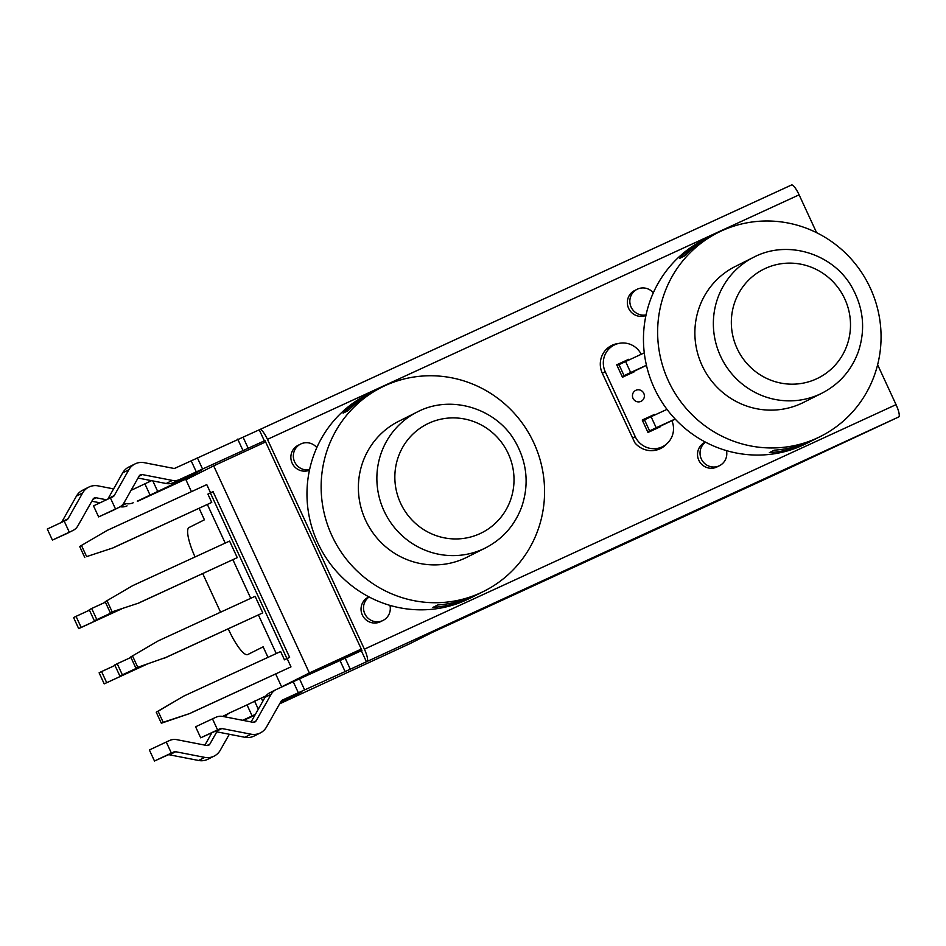 <?xml version="1.0" encoding="UTF-8"?>
<svg xmlns="http://www.w3.org/2000/svg" width="946" height="946" viewBox="0 0 946 946"><rect width="100%" height="100%" fill="white"/><g stroke="black" fill="none" stroke-linecap="round" stroke-linejoin="round"><path stroke-width="1.42" d="M820.513 436.437A114.076 111.108 63.3 0 0 870.296 288.045A114.076 111.108 63.3 0 0 718.18 232.515A114.076 111.108 63.3 0 0 669.212 382.622A114.076 111.108 63.3 0 0 817.202 438.033A114.076 111.108 63.3 0 0 820.513 436.437L815.594 438.909A114.076 111.108 -116.7 0 1 774.301 450.178L769.37 452.649A114.076 111.108 63.3 0 0 810.663 441.38A114.076 111.108 63.3 0 0 813.111 440.115M710.801 236.264A114.076 111.108 63.3 0 0 708.318 237.47A114.076 111.108 63.3 0 0 679.618 258.388L684.537 255.917A114.076 111.108 -116.7 0 1 713.249 234.998L718.18 232.515M810.663 441.38L806.347 443.544A114.076 111.108 -116.7 0 1 655.874 391.431A114.076 111.108 -116.7 0 1 704.001 239.634L708.318 237.47M821.944 393.169L803.461 402.452A76.047 74.072 -116.7 0 1 801.25 403.516A76.047 74.072 -116.7 0 1 702.594 366.575A76.047 74.072 -116.7 0 1 735.231 266.5L753.726 257.229A76.047 74.072 63.3 0 0 721.077 357.292A76.047 74.072 63.3 0 0 819.733 394.234A76.047 74.072 63.3 0 0 821.944 393.169C839.386 384.123 851.518 370.288 858.341 351.675C865.566 329.752 863.592 308.55 852.405 288.081C834.348 254.356 788.361 238.995 753.726 257.229M484.033 591.203A114.076 111.108 63.3 0 0 533.804 442.811A114.076 111.108 63.3 0 0 381.687 387.281A114.076 111.108 63.3 0 0 332.72 537.387A114.076 111.108 63.3 0 0 480.71 592.799A114.076 111.108 63.3 0 0 484.033 591.203L479.102 593.674A114.076 111.108 -116.7 0 1 437.821 604.943L432.89 607.415A114.076 111.108 63.3 0 0 474.171 596.146A114.076 111.108 63.3 0 0 476.618 594.88M374.309 391.029A114.076 111.108 63.3 0 0 371.825 392.235A114.076 111.108 63.3 0 0 343.126 413.154L348.057 410.682A114.076 111.108 -116.7 0 1 376.756 389.764L381.687 387.281M474.171 596.146L469.855 598.31A114.076 111.108 -116.7 0 1 319.381 546.197A114.076 111.108 -116.7 0 1 367.521 394.399L371.825 392.235M485.464 547.935L466.969 557.218A76.047 74.072 -116.7 0 1 464.758 558.282A76.047 74.072 -116.7 0 1 366.102 521.341A76.047 74.072 -116.7 0 1 398.751 421.266L417.233 411.995A76.047 74.072 63.3 0 0 384.584 512.058A76.047 74.072 63.3 0 0 483.24 548.999A76.047 74.072 63.3 0 0 485.464 547.935C502.894 538.889 515.026 525.054 521.849 506.441C529.086 484.518 527.099 463.315 515.913 442.846C497.856 409.121 451.869 393.761 417.233 411.995M357.198 651.723L332.046 663.595M267.99 657.352L263.13 646.828L247.722 654.561A30.426 6.894 65.3 0 1 247.675 654.585A30.426 6.894 65.3 0 1 228.802 630.036L228.246 628.83M195.042 556.969A30.426 6.894 65.3 0 1 189.023 527.537L204.431 519.803L199.121 508.298M297.434 679.595L281.624 686.867L275.676 673.99M220.56 612.204L202.728 573.607M191.435 491.672L185.924 479.764L213.666 465.846L309.354 672.949L281.624 686.867M189.531 713.603L290.978 666.871L287.158 658.582L289.618 657.34L213.063 491.66L210.367 492.901L286.934 658.582L284.462 659.823L280.631 651.534L183.725 696.114L158.088 711.25L163.185 722.295L189.531 713.603L161.34 723.229L156.232 712.184L183.725 696.114M210.556 492.807L206.772 484.612L107.17 530.422L79.677 546.492L107.17 530.422M276.256 653.556L258.424 614.959M250.737 598.321L232.905 559.725M225.219 543.099L207.375 504.502M290.978 666.871L191.388 712.681M287.158 658.582L284.462 659.823M140.587 666.374L119.858 676.012L114.75 664.955L117.221 663.725L122.33 674.77M141.451 666.079L119.858 676.012M115.069 611.14L94.34 620.777L89.231 609.732L91.703 608.491L96.799 619.535M115.932 610.844L94.34 620.777M130.926 657.423L117.221 663.725M105.408 602.188L91.703 608.491M646.461 365.357L622.326 376.934M73.587 617.584L76.047 616.354L81.155 627.399L78.684 628.629L73.587 617.584M89.444 610.182L76.047 616.354M644.273 352.87L617.052 365.523M675.208 419.102L647.844 432.156M675.137 419.031L656.193 427.746L651.085 416.701L642.571 420.745M647.679 431.79L656.193 427.746M146.11 664.482L104.202 683.863L99.105 672.819L101.565 671.577L106.673 682.622M146.985 664.187L104.202 683.863M622.161 376.567L630.663 372.511L625.566 361.467M646.437 365.262L630.663 372.511M121.455 608.964L78.684 628.629M120.591 609.259L81.155 627.399M114.963 665.416L101.565 671.577M667.013 409.37L651.085 416.701M634.258 370.974L634.577 371.66L622.468 377.229L616.721 364.801L628.842 359.232L629.114 359.835M628.842 359.232L616.91 365.215M671.885 420.627A20.528 19.996 -116.7 0 1 662.614 446.642A20.528 19.996 -116.7 0 1 635.239 436.65L605.251 371.754A20.528 19.996 -116.7 0 1 614.202 345.042A20.528 19.996 -116.7 0 1 641.211 354.277M659.776 426.197L660.095 426.883L647.986 432.464L642.239 420.036L654.36 414.466L654.632 415.069M666.173 408.258L666.753 409.5M643.8 393.37A6.09 5.924 -116.7 0 1 641.14 401.281A6.09 5.924 -116.7 0 1 633.111 398.503A6.09 5.924 -116.7 0 1 635.677 390.402A6.09 5.924 -116.7 0 1 643.8 393.37M666.682 443.922A21.652 21.084 -116.7 0 1 634.825 442.728L602.342 373.303A21.297 20.741 -116.7 0 1 618.601 343.469M614.439 344.935A21.297 20.741 63.3 0 0 610.407 346.153M259.902 429.508L791.518 184.99A12.203 2.767 -114.7 0 1 791.542 184.99A12.203 2.767 -114.7 0 1 799.11 194.829L267.458 439.358L364.399 649.169A12.203 2.767 65.3 0 1 367.048 661.49L350.292 669.224L345.184 658.18L361.94 650.446L264.975 440.576L179.444 479.575A12.168 11.849 -116.7 0 1 172.338 480.414L166.177 483.512A12.168 11.849 63.3 0 0 173.284 482.661L179.444 479.575M659.468 449.031A21.652 21.084 63.3 0 0 662.898 446.5M139.097 476.169L142.29 474.573A3.039 2.968 -116.7 0 0 139.192 475.992L124.127 502.586A12.168 11.849 -116.7 0 1 118.877 507.434L112.716 510.521A12.168 11.849 63.3 0 0 113.071 510.355L119.231 507.257M112.716 510.521L98.621 516.906L118.877 507.434M115.507 508.983L110.41 497.927L112.917 496.78A3.039 2.968 63.3 0 0 114.241 495.562L108.069 498.66A3.039 2.968 -116.7 0 1 107.69 499.181M108.069 498.66L122.673 472.882A15.207 14.817 -116.7 0 1 128.798 467.04L134.959 463.954A15.207 14.817 63.3 0 0 128.833 469.784L114.241 495.562M182.129 478.593L173.284 482.661M166.177 483.512L138.033 478.037M110.41 497.927L93.512 505.862L98.621 516.906M106.413 499.772L96.066 497.762A3.039 2.968 -116.7 0 0 92.98 499.192L77.915 525.787A12.168 11.849 -116.7 0 1 72.653 530.623L66.492 533.721A12.168 11.849 63.3 0 0 66.847 533.544L73.008 530.458M66.492 533.721L52.408 540.095L72.653 530.623M69.295 532.172L64.186 521.128L66.705 519.969A3.039 2.968 63.3 0 0 68.017 518.763L61.857 521.849A3.039 2.968 -116.7 0 1 61.478 522.381M61.857 521.849L76.46 496.082A15.207 14.817 -116.7 0 1 82.586 490.241L88.747 487.143A15.207 14.817 63.3 0 0 82.621 492.984L68.017 518.763M137.312 501.144L177.789 481.952L202.432 469.583L182.247 478.865M120.154 506.737A12.168 11.849 63.3 0 0 127.06 505.862M99.898 502.799L91.821 501.226M64.186 521.128L47.3 529.051L52.408 540.095M151.561 480.663L131.045 490.371M267.458 439.358A12.203 2.767 -114.7 0 0 259.89 429.519A12.203 2.767 -114.7 0 0 259.866 429.519L175.187 468.14A3.039 2.968 63.3 0 1 173.414 468.341L144.289 462.689A15.207 14.817 63.3 0 0 134.959 463.954M142.29 474.573L172.338 480.414M191.163 460.785L196.271 471.829M137.418 501.368L202.751 471.321M133.22 502.764A12.168 11.849 -116.7 0 1 126.125 503.615L120.922 506.216M123.784 503.154L126.125 503.615M144.951 483.985L150.047 495.03M113.603 488.893L98.065 485.877A15.207 14.817 63.3 0 0 88.747 487.143M279.626 703.824L409.866 643.67L432.357 632.377L786.8 469.251A12.203 2.767 65.3 0 1 786.776 469.263A12.203 2.767 65.3 0 1 786.753 469.275L898.7 416.961L367.048 661.49M225.29 716.914A12.168 11.849 -116.7 0 1 230.197 712.634L247.024 704.9L252.133 715.945L242.673 720.296M266.051 695.818L247.024 704.9M212.483 718.854L215.854 717.305A12.168 11.849 -116.7 0 1 222.949 716.453L253.008 722.306A3.039 2.968 63.3 0 0 256.094 720.876L271.159 694.281A12.168 11.849 -116.7 0 1 276.421 689.445L293.236 681.699L298.345 692.756L282.369 700.099A3.039 2.968 63.3 0 0 281.057 701.305L266.453 727.084A15.207 14.817 -116.7 0 1 251.009 734.191L221.884 728.526A3.039 2.968 63.3 0 0 220.099 728.739L217.592 729.898L212.483 718.854L195.597 726.776L200.694 737.821L217.592 729.898M345.184 658.18L293.236 681.699M350.292 669.224L298.345 692.756M281.435 700.785L301.786 691.857L282.949 701.329L282.476 700.312M280.335 702.582L282.949 701.329M255.42 714.289L252.133 715.945M243.075 720.367L245.96 719.043L243.24 720.403M243.489 720.45L254.9 715.2M152.826 480.911L157.604 491.246M197.324 457.698L202.432 468.743M259.251 429.827L264.36 440.871M243.11 437.265L248.207 448.309M237.706 439.121L242.815 450.166M177.269 480.828L177.789 481.952M361.337 650.742L366.433 661.798M799.11 194.829L816.599 232.681M877.616 364.742L896.051 404.64A12.203 2.767 65.3 0 1 898.7 416.961M276.066 689.61L269.906 692.708A12.168 11.849 63.3 0 0 264.998 697.379L251.092 721.928M200.694 737.821L213.938 731.826A3.039 2.968 -116.7 0 1 215.712 731.625L244.848 737.277A15.207 14.817 63.3 0 0 254.167 736.012L260.327 732.925M229.843 712.811L223.682 715.897A12.168 11.849 63.3 0 0 222.759 716.418M229.31 734.262L220.241 750.284A15.207 14.817 -116.7 0 1 204.785 757.379L175.66 751.727A3.039 2.968 63.3 0 0 173.887 751.928L171.368 753.087L166.271 742.042L169.63 740.493A12.168 11.849 -116.7 0 1 176.736 739.654L206.784 745.495A3.039 2.968 63.3 0 0 209.882 744.076L216.811 731.837M166.271 742.042L149.373 749.965L154.482 761.01L171.368 753.087M154.482 761.01L167.726 755.026A3.039 2.968 -116.7 0 1 169.5 754.813L198.625 760.478A15.207 14.817 63.3 0 0 207.954 759.212L214.115 756.114M211.869 732.783L204.88 745.129M258.305 709.193L254.569 701.116M304.506 689.658L299.409 678.613M344.888 671.081L339.78 660.036M705.42 442.113L704.782 442.432A13.693 13.339 63.3 0 0 698.905 460.442A13.693 13.339 63.3 0 0 717.068 466.898L719.528 465.669A13.693 13.339 63.3 0 0 726.445 450.615M653.308 292.811A13.693 13.339 63.3 0 0 637.072 289.31L634.612 290.552A13.693 13.339 63.3 0 0 628.605 308.29A13.693 13.339 63.3 0 0 645.952 315.444M309.567 469.677A13.693 13.339 -116.7 0 1 300.58 444.076L298.12 445.318A13.693 13.339 63.3 0 0 292.113 463.055A13.693 13.339 63.3 0 0 309.46 470.209M368.94 596.879L368.301 597.198A13.693 13.339 63.3 0 0 362.424 615.207A13.693 13.339 63.3 0 0 380.576 621.664L383.047 620.434A13.693 13.339 -116.7 0 1 369.094 596.961M662.614 446.642L657.931 448.995A20.528 19.996 -116.7 0 1 653.781 450.521M265.613 441.948L213.666 465.846M654.36 414.466L642.429 420.45M605.925 349.736A20.528 19.996 -116.7 0 1 609.52 347.395L614.202 345.042M361.313 649.062L309.354 672.949M158.088 711.25L156.232 712.184M138.494 603.146L112.148 611.837L138.494 603.146L237.257 557.643L140.339 602.224M161.34 723.229L163.185 722.295M105.195 601.727L132.688 585.645L105.195 601.727L110.304 612.772M130.714 656.95L158.207 640.88L130.714 656.95L135.822 667.994L165.857 657.446L135.822 667.994M112.976 547.923L86.63 556.615L112.976 547.923L211.738 502.421L207.907 494.131L210.367 492.901M107.04 600.793L112.148 611.837M165.857 657.446L262.775 612.878L164.013 658.381M132.57 656.027L137.667 667.072M81.522 545.57L86.63 556.615M84.785 557.537L79.677 546.492M289.618 657.34L286.934 658.582M262.775 612.878L255.113 596.311L158.207 640.88M237.257 557.643L229.594 541.077L132.688 585.645M211.738 502.421L114.821 546.989M357.233 651.806L361.644 649.772M389.953 605.381A13.693 13.339 -116.7 0 1 383.047 620.434M300.58 444.076A13.693 13.339 -116.7 0 1 316.827 447.588M637.072 289.31A13.693 13.339 63.3 0 0 646.059 314.912M705.586 442.196A13.693 13.339 63.3 0 0 719.528 465.669M816.433 378.885A60.84 59.255 -116.7 0 1 731.53 317.478A60.84 59.255 -116.7 0 1 824.782 274.588A60.84 59.255 -116.7 0 1 816.433 378.885M479.953 533.65A60.84 59.255 -116.7 0 1 395.038 472.255A60.84 59.255 -116.7 0 1 488.29 429.354A60.84 59.255 -116.7 0 1 479.953 533.65M618.944 364.565L624.053 375.609M644.463 419.799L649.571 430.844M96.066 497.762L92.874 499.37M76.46 496.082L82.621 492.984M122.673 472.882L128.833 469.784M264.998 697.379L271.159 694.281M220.099 728.739L213.938 731.826M215.712 731.625L221.884 728.526M244.848 737.277L251.009 734.191M173.887 751.928L167.726 755.026M169.5 754.813L175.66 751.727M198.625 760.478L204.785 757.379M209.882 744.076L206.985 745.531M253.197 722.33L256.094 720.876M261.297 698.018L262.799 701.258M364.399 649.169L896.051 404.64M632.602 437.974L635.239 436.65M602.306 373.232L605.251 371.754M762.547 480.402L786.776 469.263M791.542 184.99L259.89 429.519"/></g></svg>
